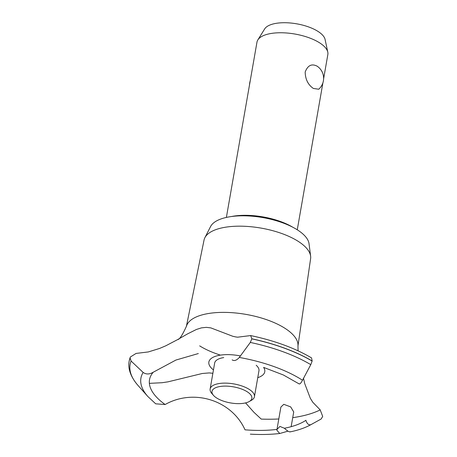 <?xml version="1.0" encoding="UTF-8"?>
<svg xmlns="http://www.w3.org/2000/svg" width="457" height="457" viewBox="0 0 457 457"><rect width="100%" height="100%" fill="white"/><g stroke="black" fill="none" stroke-linecap="round" stroke-linejoin="round"><path stroke-width="0.69" d="M231.476 216.521A44.969 18.149 9.9 0 1 292.771 227.22M313.348 88.441C308.052 84.779 305.327 79.301 305.179 72.006C307.772 65.305 311.783 63.38 317.221 66.236L316.941 66.048A14.613 14.613 0 0 1 318.723 89.235L313.348 88.441M323.607 78.833L327.852 54.52A35.977 14.515 -170.1 0 0 327.789 52.144A35.977 14.515 -170.1 0 0 321.128 43.855A35.977 14.515 -170.1 0 0 285.385 32.904A35.977 14.515 -170.1 0 0 257.834 39.936A35.977 14.515 -170.1 0 0 256.971 42.147L226.381 217.418M257.834 39.936L264.672 28.922A31.065 12.533 9.9 0 1 288.47 22.85A31.065 12.533 9.9 0 1 319.329 32.304A31.065 12.533 9.9 0 1 325.087 39.462L327.789 52.144M186.353 326.544L204.05 240.045A54.092 21.827 9.9 0 1 204.873 237.714L210.574 226.552A50.367 20.325 9.9 0 1 248.637 215.961A50.367 20.325 9.9 0 1 299.581 231.345A50.367 20.325 9.9 0 1 309.041 243.735L310.623 256.166A54.092 21.827 9.9 0 1 310.611 258.645L297.958 346.023M204.873 237.714A54.092 21.827 9.9 0 1 245.752 226.341A54.092 21.827 9.9 0 1 300.46 242.861A54.092 21.827 9.9 0 1 310.623 256.166M153.329 372.169C149.559 374.449 146.166 374.54 143.15 372.444L131.096 361.041L130.079 357.865L130.296 357.048L136.083 353.427L148.285 351.941L159.562 348.457L165.851 345.766L177.682 339.568C179.441 339.637 182.36 335.187 186.445 326.229A56.662 22.867 9.9 0 1 209.1 313.411A56.662 22.867 9.9 0 1 287.27 329.857A56.662 22.867 9.9 0 1 297.975 345.698L298.078 350.822M291.149 426.684L293.725 411.94L290.658 406.873L283.791 404.325L280.878 407.061L276.982 429.409M303.494 378.213L304.745 383.652L310.297 398.23L312.799 402.274L320.214 409.895A102.077 41.193 9.9 0 1 294.748 417.361A102.077 41.193 9.9 0 1 292.726 417.664M177.682 339.568L187.496 333.924L196.396 329.474L201.44 327.869L206.335 327.349L210.831 327.892L232.733 336.255L235.389 336.866L237.554 337.197L250.647 335.569L251.824 338.786L250.31 342.442L239.302 357.443C236.623 360.424 234.235 361.236 232.139 359.87M213.459 369.924A28.374 11.448 9.9 0 1 213.042 357.317A28.374 11.448 9.9 0 1 240.468 355.952M198.327 353.558L175.956 360.036L153.261 372.209A83.791 33.812 9.9 0 0 165.131 404.525L165.285 404.445M287.996 431.157L279.735 433.504L276.845 430.168L277.028 429.403L279.935 426.432L284.391 428.255A83.791 33.812 9.9 0 0 305.876 420.331M284.334 428.203C287.487 431.105 289.452 432.271 290.235 431.699M320.214 409.895L322.693 416.424L321.134 419.023L310.949 424.633C308.761 425.347 307.064 423.89 305.859 420.263M143.15 372.444A92.531 37.343 9.9 0 0 147.897 396.556L155.706 403.822L165.131 404.525C193.848 388.239 231.756 400.269 245.026 429.826A83.791 33.812 9.9 0 0 277.028 429.403M278.799 418.978A102.077 41.193 9.9 0 1 261.238 419.092L253.909 412.283L245.58 402.903M212.876 373.283L209.243 372.918L202.285 373.489L167.976 381.841L162.046 382.72L149.365 383.354M263.592 367.399A28.374 11.448 9.9 0 1 257.759 377.659M298.889 383.629C299.592 384.588 300.797 383.457 302.505 380.235L310.789 364.646L312.148 360.979L311.548 357.9C294.828 348.057 274.531 340.619 250.647 335.569M256.188 365.246A22.484 9.071 9.9 0 1 258.959 370.776L254.435 396.716A22.484 9.071 9.9 0 1 251.476 400.263L249.202 401.549A20.234 8.169 -170.1 0 0 248.082 392.357A20.234 8.169 -170.1 0 0 222.211 386.239A20.234 8.169 -170.1 0 0 213.419 395.305A20.234 8.169 -170.1 0 0 215.778 397.401A20.234 8.169 -170.1 0 0 249.202 401.549M213.419 395.305L211.717 393.328A22.484 9.071 9.9 0 1 210.134 388.987L214.659 363.047A22.484 9.071 9.9 0 1 223.736 357.585M210.134 388.987A22.484 9.071 9.9 0 1 226.152 383.132A22.484 9.071 9.9 0 1 250.23 390.055A22.484 9.071 9.9 0 1 254.435 396.716M220.417 355.123A56.662 22.867 9.9 0 1 199.669 345.875M310.949 424.633A92.531 37.343 9.9 0 1 310.429 424.924L312.582 423.753M129.188 361.076A107.024 43.187 9.9 0 1 129.194 361.036A107.024 43.187 9.9 0 1 129.222 360.864A107.024 43.187 9.9 0 1 130.091 357.78M147.897 396.556L138.06 385.497C129.525 375.7 127.989 367.108 129.148 361.293A107.024 43.187 9.9 0 1 129.177 361.116A107.024 43.187 9.9 0 1 130.079 357.865M138.06 385.497A105.527 42.587 9.9 0 1 131.096 361.041M239.302 357.443A92.531 37.343 9.9 0 1 302.505 380.235M250.31 342.442A105.527 42.587 9.9 0 1 310.789 364.646M251.813 338.866A107.024 43.187 9.9 0 1 312.131 361.059M251.824 338.786A107.024 43.187 9.9 0 1 312.148 360.979M250.219 80.855A14.613 14.613 0 0 0 249.528 84.808M297.261 229.791L322.916 82.786M279.735 433.504C270.578 434.544 260.776 434.756 250.327 434.15M289.932 431.916C297.895 430.328 304.728 427.998 310.429 424.924M129.222 360.864L130.296 357.048M299.107 383.903L283.414 374.997L263.638 367.411"/></g></svg>
